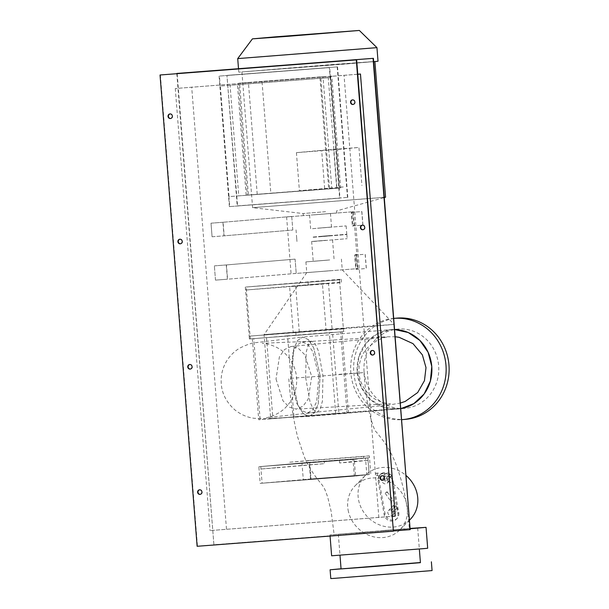 <?xml version="1.0" encoding="UTF-8"?>
<svg xmlns="http://www.w3.org/2000/svg" width="609" height="609" viewBox="0 0 609 609"><rect width="100%" height="100%" fill="white"/><g stroke="black" fill="none" stroke-linecap="round" stroke-linejoin="round"><path stroke-width="0.46" stroke-dasharray="3.04 2.28" d="M392.303 506.703A3.144 2.832 44.6 0 1 396.703 511.195A3.144 2.832 44.6 0 1 392.303 506.703M392.866 515.077A3.144 2.832 -135.4 0 0 388.473 510.593A3.144 2.832 -135.4 0 0 392.866 515.077M392.599 500.606L391.214 501.572L392.599 500.606M385.596 492.696A1.256 0.381 -35.3 0 1 387.286 491.92A1.256 0.381 -35.3 0 1 386.921 492.59A1.256 0.381 -35.3 0 1 385.231 493.374A1.256 0.381 -35.3 0 1 385.596 492.696M391.45 500.963L391.214 501.572L391.45 500.963M396.55 506.787L394.754 506.787L394.929 508.37L396.718 508.378L396.55 506.787M393.422 511.712A1.256 1.134 -135.4 0 0 391.663 509.916A1.256 1.134 -135.4 0 0 393.422 511.712M398.796 512.694A7.331 6.608 44.6 0 1 397.152 518.373A7.331 6.608 44.6 0 1 390.049 519.705A7.331 6.608 44.6 0 1 385.063 513.752L378.981 479.983A7.331 6.608 44.6 0 1 380.633 474.304A7.331 6.608 44.6 0 1 387.735 472.972A7.331 6.608 44.6 0 1 392.721 478.925L398.796 512.694L397.898 513.608L391.815 479.846A7.331 6.608 -135.4 0 0 386.829 473.893A7.331 6.608 -135.4 0 0 379.727 475.226A7.331 6.608 -135.4 0 0 378.082 480.904L384.157 514.666A7.331 6.608 -135.4 0 0 389.143 520.619A7.331 6.608 -135.4 0 0 396.246 519.287A7.331 6.608 -135.4 0 0 397.898 513.608M384.02 479.192A3.144 2.832 44.6 0 1 387.766 476.185A3.144 2.832 44.6 0 1 389.197 481.171A3.144 2.832 44.6 0 1 384.02 479.192M387.986 480.676A3.144 2.832 -135.4 0 0 382.81 478.697A3.144 2.832 -135.4 0 0 384.241 483.683A3.144 2.832 -135.4 0 0 387.986 480.676M385.33 474.358L384.469 473.566L384.051 475.165L384.896 475.949L385.33 474.358M376.659 473.086A1.256 0.799 -87.1 0 1 377.359 473.947A1.256 0.799 -87.1 0 1 376.529 475.599A1.256 0.799 -87.1 0 1 375.822 474.738A1.256 0.799 -87.1 0 1 376.659 473.086L384.469 473.566M376.529 475.599L384.896 475.949M388.877 475.918L390.369 476.916L391.107 476.55L391.427 475.538L389.943 474.533L389.197 474.906L389.189 476.527L384.698 476.017M391.427 475.538L391.252 475.096C390.011 473.772 387.819 473.239 384.667 473.505M388.139 478.872A1.256 1.134 -135.4 0 0 386.068 478.08A1.256 1.134 -135.4 0 0 386.639 480.075A1.256 1.134 -135.4 0 0 388.139 478.872M215.487 280.125L214.368 265.867L215.487 280.125L227.568 279.196L226.449 264.93L295.091 259.129L296.218 273.395L227.568 279.196M214.368 265.867L226.449 264.93M295.091 259.129L296.218 273.395M294.809 259.145L226.282 264.945L227.401 279.211L295.936 273.411M215.586 280.117L227.401 279.211M226.282 264.945L214.467 265.851M356.166 269.3L366.359 268.516L365.24 254.25L355.047 255.034L356.166 269.3L357.498 268.676L356.006 254.44L357.498 268.676M355.047 255.034L356.372 254.41M356.006 254.44L354.682 255.064L355.801 269.33L357.133 268.706M354.682 255.064L365.141 254.257L366.26 268.523L355.801 269.33M212.077 236.764L211.011 223.191L212.077 236.764L224.158 235.835L223.092 222.262L291.734 216.454L292.8 230.027L224.158 235.835M211.011 223.191L223.092 222.262M291.734 216.454L292.8 230.027M291.452 216.477L222.924 222.27L223.99 235.843L292.518 230.05M212.176 236.756L223.99 235.843M222.924 222.27L211.11 223.183M352.756 225.939L362.949 225.147L361.883 211.574L351.69 212.366L352.756 225.939L354.08 225.307L352.649 211.765L354.08 225.307M351.69 212.366L353.014 211.734M352.649 211.765L351.324 212.389L352.39 225.962L353.722 225.338M351.324 212.389L361.784 211.589L362.85 225.163L352.39 225.962M293.104 273.662L357.917 268.615L293.104 273.662M351.423 211.894L286.611 216.941L351.423 211.894M343.286 186.955L299.407 190.716L343.286 186.955M336.693 187.846L333.702 149.784L358.937 147.462L361.929 185.524M333.702 149.784L296.416 152.653L321.651 150.332L358.937 147.462M324.643 188.394L321.651 150.332M296.416 152.653L299.407 190.716M340.629 187.892L339.563 187.991L330.763 76.178L331.829 76.079L340.629 187.892L331.798 188.569L322.998 76.757L319.908 76.917L328.708 188.729L331.798 188.569M331.829 76.079L322.998 76.757M319.908 76.917L262.015 81.378L270.815 193.19L328.708 188.729M262.015 81.378L248.419 82.497L257.219 194.309L270.815 193.19M248.419 82.497L239.588 83.182L248.388 194.994L257.219 194.309M239.588 83.182L238.522 83.273L247.323 195.093L248.388 194.994M339.563 187.991L247.323 195.093M238.522 83.273L330.763 76.178M246.15 195.184L237.441 84.605L230.065 85.29L238.766 195.862L336.952 188.196L329.576 188.874L320.874 78.302L328.251 77.625L336.952 188.196M230.065 85.29L220.344 86.036L229.045 196.608L238.766 195.862M329.576 188.874L339.297 188.128L330.588 77.549L320.874 78.302M229.365 206.618L219.088 76.11L329.34 67.629L339.609 198.138L229.365 206.618L339.967 198.108L339.183 188.135L228.931 196.623L229.715 206.588M237.206 205.903L347.815 197.385L237.206 205.903L226.936 75.387L237.563 205.865M347.815 197.385L337.546 66.876L227.294 75.356M337.546 66.876L226.936 75.387M337.188 66.906L347.457 197.415M328.251 77.625L237.441 84.605M330.588 77.549L220.344 86.036M330.481 77.564L329.697 67.591L219.446 76.079L220.23 86.044M302.871 416.358L258.711 419.753L252.339 338.733L340.652 331.935L347.023 412.963L302.871 416.358M340.652 331.935L342.075 331.806L348.455 412.826L347.023 412.963M342.075 331.806L329.324 332.788L335.696 413.808L348.455 412.826M329.324 332.788L332.506 332.362L338.886 413.382L335.696 413.808M332.506 332.362L287.585 335.818L293.964 416.838L338.886 413.382M287.585 335.818L266.521 337.622L272.893 418.642L293.964 416.838M266.521 337.622L253.763 338.604L260.142 419.624L272.893 418.642M258.711 419.753L260.142 419.624M253.763 338.604L252.339 338.733M299.308 332.301L293.241 332.765L289.61 286.649L295.677 286.184L299.308 332.301L332.118 329.286L328.495 283.162L322.427 283.634L326.059 329.751L332.118 329.286M295.677 286.184L328.495 283.162M293.241 332.765L326.059 329.751M322.427 283.634L289.61 286.649M343.621 331.699L339.51 279.828L343.621 331.699L250.299 338.886L246.219 286.999L245.305 287.075L249.393 338.962L250.299 338.886M341.207 279.211L341.443 282.18L339.746 282.789L339.51 279.828L341.207 279.211L245.305 287.075L339.51 279.828L246.219 286.999M344.641 328.457L249.172 336.16L249.393 338.962L343.598 331.715L249.393 338.962L343.598 331.715L343.377 328.913L344.641 328.457L344.861 331.258M308.017 281.769L308.253 284.73L341.443 282.18M339.51 279.828L245.305 287.075L245.541 290.044L308.253 284.73M339.746 282.789L245.541 290.044M295.799 332.209L296.02 335.011M249.172 336.16L343.377 328.913M303.29 479.641L310.993 478.971L309.684 462.307L301.973 462.977L303.29 479.641L366.824 474.754L365.507 458.09L367.844 457.831L369.153 474.495L366.824 474.754M301.973 462.977L365.507 458.09M354.232 458.881L339.403 460.503L367.844 457.831L354.232 458.881L354.423 461.348L368.042 460.297L367.844 457.831L309.684 462.307L310.993 478.971L369.153 474.495L262.091 483.211L260.781 466.547L260.972 469.014L309.874 464.774L309.684 462.307L260.781 466.547L275.367 465.428L275.557 467.895L260.972 469.014M289.869 464.012L309.22 462.338L309.075 460.526L289.732 462.201L289.869 464.012L363.634 458.341L363.497 456.529L369.358 455.882L369.503 457.702L363.634 458.341M289.732 462.201L363.497 456.529M354.232 459.361L369.503 457.702L309.22 462.338L369.503 457.702L370.812 474.358L355.542 476.025L260.165 483.363L258.855 466.707L354.232 459.361L355.542 476.025M369.358 455.882L309.075 460.526M275.367 465.428L324.27 461.188L324.46 463.655L275.557 467.895M309.874 464.774L324.46 463.655M324.27 461.188L367.844 457.831L369.153 474.495L354.331 476.116L353.022 459.452L353.212 461.919L339.601 462.969L354.423 461.348M339.403 460.503L339.601 462.969M368.042 460.297L353.212 461.919M367.844 457.831L353.022 459.452L260.781 466.547L309.684 462.307M262.091 483.211L354.331 476.116M258.855 466.707L309.22 462.338L310.529 479.001L370.812 474.358M260.165 483.363L310.529 479.001M357.201 372.213L358.808 356.935L365.75 343.529L376.986 333.976L390.841 329.713L394.761 329.576A39.798 37.4 -95.3 0 0 390.841 329.713A39.798 37.4 -95.3 0 0 357.201 372.213A39.798 37.4 -95.3 0 0 398.126 408.982L383.48 407.231L370.531 399.618L361.297 387.316L357.201 372.213M320.144 375.768L313.734 347.914L308.42 339.639L302.719 337.036L297.542 340.477L293.622 349.391L291.681 377.649L298.09 405.503L303.411 413.777L309.106 416.381L314.29 412.94L318.202 404.026L320.144 375.768L318.187 404.079L314.229 413.024L308.984 416.389L303.305 413.678L298.037 405.373L291.681 377.649L293.591 349.528L297.458 340.591L302.589 337.051L308.344 339.563L313.711 347.868L320.144 375.768M400.981 408.601L398.126 408.982A39.798 37.4 -95.3 0 0 400.981 408.601M325.564 211.696L303.153 213.538L325.564 211.696M385.573 197.202L252.598 207.661L384.355 197.354M331.121 64.615L374.893 61.471L346.559 63.96L241.918 71.931L331.121 64.615M378.022 61.22L238.789 72.182L373.675 61.676M376.956 47.647L237.716 58.601M325.663 240.334L311.656 241.484L325.663 240.334M313.536 241.446L347.153 238.69L313.536 241.446M313.209 237.274L346.826 234.511L313.209 237.274M318.91 236.749L330.124 235.828L318.91 236.749M318.895 236.498L330.101 235.576L318.895 236.498M313.186 237.023L346.803 234.259L313.186 237.023M312.531 228.672L346.148 225.909L312.531 228.672M317.525 228.208L331.532 227.058L317.525 228.208M316.452 214.634L330.466 213.485L316.452 214.634M314.313 214.832L336.731 212.998L314.313 214.832M327.223 260.172L313.216 261.322L327.223 260.172M329.72 259.944L305.908 261.893L329.72 259.944M330.565 270.693L306.753 272.642L330.565 270.693M351.309 327.475L394.122 324.399L366.412 326.835L264.055 334.638L351.309 327.475M357.932 411.608L400.745 408.532L373.035 410.968L270.678 418.764L357.932 411.608M318.834 376.187L316.688 401.643L312.729 409.75L307.56 412.955L301.942 410.755L296.758 403.478L290.638 378.722L292.845 353.091L296.872 345.006L302.117 341.946L307.682 344.291L312.805 351.606L318.834 376.187M276.022 379.064L282.957 400.791L289.252 407.17L296.248 409.111L302.924 406.287L308.215 399.093L311.732 376.507L304.637 354.552L298.212 348.226L291.117 346.491L284.57 349.505L279.417 356.737L276.022 379.064M305.634 377.565L310.148 402.42L313.566 409.842L317.099 412.217L320.212 409.164L322.412 401.148L322.968 375.867L318.515 351.203L315.119 343.712L311.595 341.215L308.458 344.138L306.22 352.093L305.634 377.565M384.568 530.431L407.056 528.894L358.891 532.791L409.317 528.658C407.642 503.849 402.77 481.308 394.701 461.043C391.092 452.715 386.951 445.529 382.277 439.485L376.491 432.154C375.007 431.553 372.799 425.866 369.884 415.087C366.991 401.788 365.019 387.606 363.976 372.556L313.551 376.689L361.716 372.792L339.236 374.329M358.891 532.791L334.143 534.573L331.083 511.042L327.794 497.469C324.582 487.733 323.577 486.956 321.643 484.33C319.421 481.407 310.704 472.028 304.18 456.575L297.611 436.912C293.112 418.337 290.173 398.857 288.803 378.471L313.551 376.689M364.083 371.581A39.798 37.4 84.7 0 1 397.73 329.081A39.798 37.4 84.7 0 1 438.663 365.842A39.798 37.4 84.7 0 1 405.015 408.342A39.798 37.4 84.7 0 1 364.083 371.581M406.02 419.296A50.798 47.73 84.7 0 1 353.783 372.373A50.798 47.73 84.7 0 1 396.725 318.134M393.749 318.408L393.878 318.393A50.798 47.73 -95.3 0 0 393.749 318.408A50.798 47.73 -95.3 0 0 350.807 372.647A50.798 47.73 -95.3 0 0 401.849 419.662M331.623 555.789L427.685 548.229M410.413 528.414L329.979 534.908L410.436 528.749M410.299 519.325A31.417 28.303 44.6 0 1 379.856 525.034A31.417 28.303 44.6 0 1 358.495 499.525A31.417 28.303 44.6 0 1 365.567 475.195A31.417 28.303 44.6 0 1 406.256 475.675M348.112 510.045A31.417 28.303 -135.4 0 0 369.48 535.555A31.417 28.303 -135.4 0 0 399.923 529.845A31.417 28.303 -135.4 0 0 406.995 505.508A31.417 28.303 -135.4 0 0 385.626 479.999A31.417 28.303 -135.4 0 0 355.184 485.708A31.417 28.303 -135.4 0 0 348.112 510.045M341.063 568.92L420.416 562.67M410.413 528.467L338.338 534.253L410.436 528.688M330.794 578.55L432.07 570.58M420.4 562.526L341.048 568.768M372.822 355.032A2.307 2.162 -95.3 0 0 374.946 352.558A2.307 2.162 -95.3 0 0 372.396 350.457M200.163 494.363A2.307 2.162 -95.3 0 0 202.287 491.897A2.307 2.162 -95.3 0 0 199.744 489.788M190.305 369.077A2.307 2.162 -95.3 0 0 192.429 366.603A2.307 2.162 -95.3 0 0 189.879 364.502M180.439 243.783A2.307 2.162 -95.3 0 0 182.571 241.316A2.307 2.162 -95.3 0 0 180.02 239.208M170.581 118.496A2.307 2.162 -95.3 0 0 172.705 116.022A2.307 2.162 -95.3 0 0 170.162 113.921M353.098 104.451A2.307 2.162 -95.3 0 0 355.222 101.977A2.307 2.162 -95.3 0 0 352.68 99.876M362.956 229.738A2.307 2.162 -95.3 0 0 365.088 227.271A2.307 2.162 -95.3 0 0 362.538 225.163M382.68 480.318A2.307 2.162 -95.3 0 0 384.804 477.852A2.307 2.162 -95.3 0 0 382.262 475.743M395.256 516.082L210.075 530.584L392.577 516.333M357.78 74.268L175.278 88.518L357.78 74.229M226.479 529.076L191.69 87.011M175.278 88.518L210.075 530.584M378.851 517.597L344.062 75.531M160.395 74.96L197.483 546.258L393.741 531.155M393.719 530.911L213.896 544.75L176.823 73.689M213.896 544.75L177.158 73.415M410.504 529.609L214.254 544.712M385.063 513.752L384.157 514.666M391.815 479.846L392.721 478.925M378.082 480.904L378.981 479.983M392.904 515.039L396.741 511.157M388.435 510.631L392.265 506.741M387.286 491.92L393.011 499.997L397.007 507.594M385.231 493.374L391.039 501.565M394.472 507.609L391.047 501.572M396.733 508.363L393.437 511.697M394.739 506.802L391.648 509.931M396.246 519.287L397.152 518.373M379.727 475.226L380.633 474.304M382.81 478.697L384.728 476.756M387.278 483.112L389.197 481.171M389.197 474.906L386.068 478.08M391.107 476.55L387.857 479.846M353.433 211.681L357.917 268.615M286.611 216.941L291.094 273.875M397.73 329.081L302.719 337.036M405.015 408.342L309.106 416.381M336.731 212.998L336.564 210.904L384.37 197.537M303.32 215.624L303.153 213.538L252.621 207.669M238.507 68.695L238.789 72.182M346.826 234.511L347.153 238.69M296.712 238.454L297.04 242.633M346.148 225.909L346.803 234.259M296.035 229.852L296.69 238.21M330.466 213.485L331.532 227.058M309.578 215.129L310.651 228.702M241.918 71.931L252.598 207.661M332.537 239.839L334.097 259.678M311.656 241.484L313.216 261.322M341.405 259.099L342.25 269.848L394.122 324.399L400.745 408.532M305.908 261.893L306.753 272.642L264.055 334.638L270.678 418.764M307.56 412.955L369.785 406.972L392.325 404.452L400.539 402.991M291.117 346.491L386.753 337.203C386.35 336.914 383.16 337.965 377.184 340.362L367.965 347.297C363.329 351.972 358.29 360.886 358.99 372.906C359.759 382.041 363.779 389.783 371.048 396.132C377.527 402.572 391.397 404.224 390.43 403.714L296.248 409.111M302.117 341.946L386.205 336.792L395.325 336.762M308.984 416.389L267.016 418.543L254.44 418.314C247.703 417.553 241.293 414.828 235.203 410.161C226.609 402.64 221.958 393.817 221.257 383.693C220.664 375.258 222.62 367.471 227.104 360.322C230.453 355.161 234.731 351.058 239.923 348.005C247.452 344.412 252.644 342.639 255.491 342.677L302.589 337.051M311.595 341.215L262.38 343.278C260.568 342.829 274.674 343.879 283.581 352.116C291.315 358.983 295.662 367.539 296.606 377.778C297.276 388.999 293.789 398.728 286.139 406.949C277.811 415.993 264.572 418.254 266.673 417.622L317.099 412.217M329.979 534.908L330.07 536.057M399.923 529.845L409.743 519.888M355.184 485.708L365.567 475.195M417.683 528.011L419.342 549.021M338.338 534.253L339.989 555.263"/><path stroke-width="0.91" d="M394.761 329.576L408.274 332.537L419.913 340.477L428.119 352.314L431.773 366.481L430.38 381.028L424.123 393.985L413.861 403.607L400.981 408.601A39.798 37.4 -95.3 0 0 431.773 366.481A39.798 37.4 -95.3 0 0 394.761 329.576M384.355 197.354L385.573 197.202L384.37 197.537M373.675 61.676L378.022 61.22L376.956 47.647L237.716 58.609L238.507 68.695M287.623 36.334L359.333 30.45L275.298 36.852L252.431 38.862L287.623 36.334M396.725 318.134A50.798 47.73 84.7 0 1 448.962 365.05A50.798 47.73 84.7 0 1 406.02 419.296L403.044 419.571A50.798 47.73 -95.3 0 0 445.986 365.324A50.798 47.73 -95.3 0 0 393.878 318.393L396.725 318.134M401.849 419.662A50.798 47.73 -95.3 0 0 403.044 419.571M410.436 528.749L426.041 527.348L427.685 548.229L424.793 548.542L331.623 555.789L330.07 536.057M426.041 527.348L410.413 528.414M406.256 475.675A31.417 28.303 44.6 0 1 417.371 494.995A31.417 28.303 44.6 0 1 410.299 519.325L409.743 519.888M419.342 549.021L420.416 562.67L373.865 566.522L341.063 568.92L339.989 555.263M410.436 528.688L417.683 528.011L410.413 528.467M431.378 561.81L432.07 570.58L333.854 578.39L330.794 578.55L330.101 569.78L420.4 562.526M341.048 568.768L330.101 569.78M370.272 352.923A2.307 2.162 84.7 0 1 372.221 350.464A2.307 2.162 84.7 0 1 374.588 352.596A2.307 2.162 84.7 0 1 372.639 355.055A2.307 2.162 84.7 0 1 370.272 352.923M372.396 350.457A2.307 2.162 -95.3 0 0 372.822 355.032M197.613 492.262A2.307 2.162 84.7 0 1 199.562 489.803A2.307 2.162 84.7 0 1 201.929 491.927A2.307 2.162 84.7 0 1 199.988 494.386A2.307 2.162 84.7 0 1 197.613 492.262M199.744 489.788A2.307 2.162 -95.3 0 0 200.163 494.363M187.755 366.968A2.307 2.162 84.7 0 1 189.703 364.509A2.307 2.162 84.7 0 1 192.071 366.641A2.307 2.162 84.7 0 1 190.122 369.1A2.307 2.162 84.7 0 1 187.755 366.968M189.879 364.502A2.307 2.162 -95.3 0 0 190.305 369.077M177.897 241.682A2.307 2.162 84.7 0 1 179.845 239.223A2.307 2.162 84.7 0 1 182.213 241.347A2.307 2.162 84.7 0 1 180.264 243.806A2.307 2.162 84.7 0 1 177.897 241.682M180.02 239.208A2.307 2.162 -95.3 0 0 180.439 243.783M168.031 116.388A2.307 2.162 84.7 0 1 169.98 113.929A2.307 2.162 84.7 0 1 172.355 116.06A2.307 2.162 84.7 0 1 170.406 118.519A2.307 2.162 84.7 0 1 168.031 116.388M170.162 113.921A2.307 2.162 -95.3 0 0 170.581 118.496M350.548 102.342A2.307 2.162 84.7 0 1 352.497 99.884A2.307 2.162 84.7 0 1 354.864 102.015A2.307 2.162 84.7 0 1 352.923 104.474A2.307 2.162 84.7 0 1 350.548 102.342M352.68 99.876A2.307 2.162 -95.3 0 0 353.098 104.451M360.414 227.637A2.307 2.162 84.7 0 1 362.355 225.178A2.307 2.162 84.7 0 1 364.73 227.302A2.307 2.162 84.7 0 1 362.781 229.76A2.307 2.162 84.7 0 1 360.414 227.637M362.538 225.163A2.307 2.162 -95.3 0 0 362.956 229.738M380.13 478.217A2.307 2.162 84.7 0 1 382.079 475.751A2.307 2.162 84.7 0 1 384.446 477.882A2.307 2.162 84.7 0 1 382.498 480.341A2.307 2.162 84.7 0 1 380.13 478.217M382.262 475.743A2.307 2.162 -95.3 0 0 382.68 480.318M392.577 516.333L395.256 516.082L360.467 74.024L357.78 74.268M357.78 74.229L360.467 74.024M356.646 59.857L160.038 74.991L197.126 546.288L393.384 531.185L356.646 59.857L160.038 74.991M176.823 73.689L373.058 58.35L410.146 529.647L393.719 530.911M373.058 58.35L176.8 73.445M410.146 529.647L373.416 58.312M393.384 531.185L356.288 59.888M359.333 30.45L376.956 47.647M252.431 38.862L237.716 58.601M374.9 61.562L385.573 197.202M400.539 402.991L405.191 401.438L417.69 392.539L424.458 380.678L426.003 367.638L422.387 354.902L412.993 343.636L399.123 337.31L395.325 336.762"/></g></svg>
